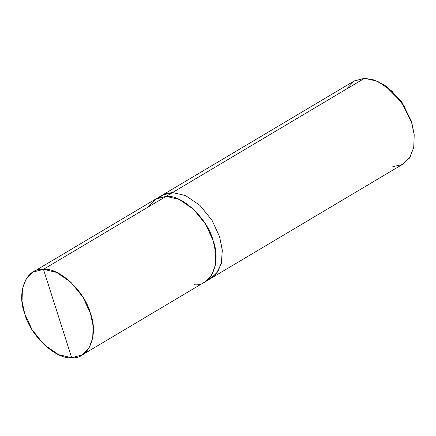<?xml version="1.0" encoding="UTF-8"?>
<svg xmlns="http://www.w3.org/2000/svg" width="436" height="436" viewBox="0 0 436 436"><rect width="100%" height="100%" fill="white"/><g stroke="black" fill="none" stroke-linecap="round" stroke-linejoin="round"><path stroke-width="0.65" d="M32.929 272.113L155.565 199.148L166.1 196.364C181.736 194.336 207.58 218.578 213.084 240.449C221.532 262.309 211.204 286.675 194.309 284.752C211.209 286.675 221.537 262.309 213.084 240.449C207.58 218.578 181.736 194.336 166.1 196.364L43.464 269.328L71.673 357.716C56.031 359.749 30.193 335.502 24.683 313.631C16.236 291.771 26.563 267.404 43.464 269.328L32.929 272.113L26.187 278.795L22.4 288.997L22.045 301.232L24.683 313.631L32.182 329.894L44.287 344.849L58.577 354.653L71.673 357.716L43.464 269.328C59.1 267.295 84.944 291.537 90.448 313.408C98.901 335.268 88.573 359.635 71.673 357.716L82.202 354.931L88.944 348.25L92.732 338.042L93.086 325.812L90.448 313.408L82.949 297.15L70.845 282.19L56.555 272.391L43.464 269.328L166.1 196.364L155.935 198.936L148.093 207.078M155.565 199.154L354.043 81.069L364.578 78.284L172.552 192.527L162.023 195.312L172.552 192.527L166.1 196.369L179.196 199.426L193.48 209.231L205.585 224.191L213.084 240.449L215.722 252.847L215.368 265.083L211.58 275.29L204.838 281.972L82.202 354.931M414.102 133.89L411.535 121.415L401.649 101.801L385.555 85.903M166.1 196.369L172.552 192.527L165.391 193.731L158.993 197.552M207.879 279.727L216.185 273.971L221.314 263.606L222.295 250.324L219.537 236.606L212.038 220.349L199.933 205.394L185.649 195.59L172.552 192.527L364.578 78.284L354.408 80.856L346.571 88.999M172.552 192.527L185.649 195.59L199.933 205.394L212.038 220.349L219.537 236.606L222.175 249.011L221.82 261.24L218.033 271.448L211.291 278.13L218.033 271.448L221.826 261.24L222.175 249.011L219.542 236.606L212.043 220.349L199.939 205.389L185.649 195.59L172.552 192.527L185.649 195.59L199.939 205.389L212.043 220.349L219.542 236.606L222.186 249.114L221.788 261.431L217.896 271.661L211.035 278.282L403.316 163.887L410.058 157.205L413.846 147.003L414.2 134.768L411.562 122.369L404.063 106.106L391.959 91.151L377.669 81.347L364.578 78.284L374.181 79.962L384.895 85.445L386.198 86.333L401.899 102.155L411.535 121.415L414.195 134.691L411.562 122.369L401.42 102.095L384.895 85.445M392.787 166.672L401.932 164.639L409.42 158.164L413.731 147.619L414.195 134.691M204.838 281.967L211.291 278.13"/></g></svg>
